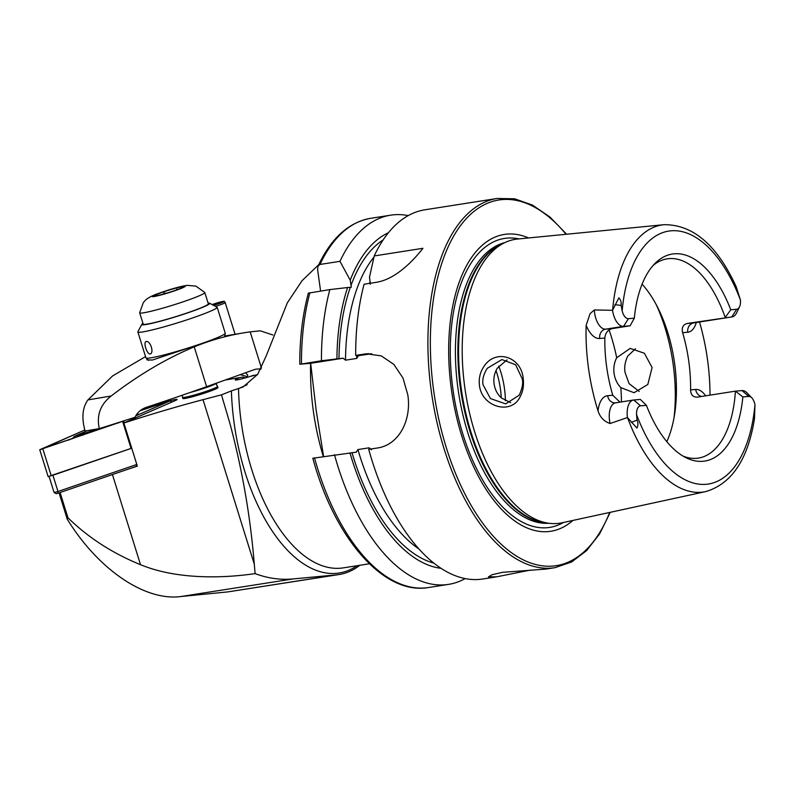 <?xml version="1.0" encoding="UTF-8"?>
<svg xmlns="http://www.w3.org/2000/svg" width="795" height="795" viewBox="0 0 795 795"><rect width="100%" height="100%" fill="white"/><g stroke="black" fill="none" stroke-linecap="round" stroke-linejoin="round"><path stroke-width="1.19" d="M639.22 391.418L629.083 383.647L625.079 372.487C624.115 367.509 624.979 362.073 627.672 356.17L635.463 348.747M483.936 366.475C495.593 348.339 521.45 356.677 523.199 378.539C524.084 385.466 522.971 391.726 519.86 397.301C510.927 415.219 481.7 407.01 479.445 385.317C478.65 378.38 480.14 372.1 483.936 366.475M522.206 378.788L515.637 364.766L501.893 359.559L487.196 368.363C483.489 374.356 482.118 379.851 483.082 384.84L490.435 398.563L505.67 403.88L519.215 395.195C522.335 388.288 523.329 382.822 522.206 378.788M217.601 386.42L217.949 387.543A18.384 1.381 162.7 0 1 209.373 391.478A18.384 1.381 162.7 0 1 191.645 396.973A18.384 1.381 162.7 0 1 182.84 398.484L182.482 397.361A18.384 1.381 -17.3 0 0 183.814 397.46A18.384 1.381 -17.3 0 0 203.669 392.173A18.384 1.381 -17.3 0 0 217.601 386.42A18.384 1.381 -17.3 0 0 217.552 386.35L216.508 384.899L216.538 383.111M359.837 565.275A160.163 81.388 -98.9 0 1 339.077 574.537L227.837 591.897L180.912 596.528C144.988 601.358 98.242 569.558 67.247 519.195L59.049 492.87M339.077 574.537A160.163 81.388 -98.9 0 1 336.245 574.884L293.126 578.919C280.585 580.131 267.915 578.363 255.106 573.612L254.291 564.202C250.455 516.879 242.356 470.054 229.994 423.715L221.477 394.827L203.023 399.666A124.567 9.341 -17.3 0 0 123.891 423.01L175.228 400.581A12.462 0.934 -17.3 0 0 177.126 399.438A12.462 0.934 -17.3 0 0 171.154 400.461A12.462 0.934 -17.3 0 0 170.875 400.531M165.092 402.21A12.462 0.934 -17.3 0 0 157.032 404.973M530.374 570.085L496.617 576.832L488.458 576.842L492.095 574.706L502.549 572.33L545.837 569.101L555.039 567.66L571.625 561.986L586.66 550.557L599.659 533.823L610.262 512.318M696.271 322.522A25.052 12.73 81.1 0 1 687.755 332.24A8.308 7.145 85 0 1 693.687 322.909L731.788 316.937A16.745 8.507 81.1 0 0 732.086 316.897A16.745 8.507 81.1 0 0 736.548 312.932L739.479 306.9A9.918 5.038 81.1 0 0 740.443 300.043L736.2 286.757C717.1 245.108 693.002 224.419 663.895 224.707A135.13 68.668 81.1 0 0 612.627 310.159L618.838 297.887C620.736 299.834 621.501 302.348 621.124 305.409L622.157 310.835A10.265 5.217 -98.9 0 0 628.418 318.686L634.321 318.169A104.781 53.245 81.1 0 1 655.388 263.046A104.781 53.245 81.1 0 1 730.764 309.782L725.209 317.503A100.846 51.248 81.1 0 0 667.144 258.842A100.846 51.248 81.1 0 0 653.142 265.421M628.418 318.686L623.558 326.347L605.641 329.16A8.308 7.145 -95 0 0 599.708 338.491A25.39 12.899 -98.9 0 1 586.144 325.294A136.601 69.413 81.1 0 0 588.529 368.413A136.601 69.413 81.1 0 0 598.029 410.906C600.126 417.365 604.15 421.559 610.103 423.506L627.444 417.554L636.904 428.058C638.196 425.663 638.246 423 637.043 420.088L636.547 414.583A128.015 65.051 81.1 0 0 706.04 484.314A128.015 65.051 81.1 0 0 754.972 404.774L754.465 418.846C747.847 459.619 731.619 483.857 705.781 491.578L562.075 522.782A143.676 73.011 81.1 0 1 548.272 523.18A143.676 73.011 81.1 0 1 464.817 387.582A143.676 73.011 81.1 0 1 504.269 242.882A143.676 73.011 81.1 0 1 517.535 239.037L663.895 224.707M615.509 402.856A8.308 7.145 85 0 1 615.439 402.856A8.308 7.145 85 0 1 607.648 395.691L612.766 395.254A100.846 51.248 -98.9 0 1 606.655 366.833A100.846 51.248 -98.9 0 1 604.836 338.044C605.303 333.016 607.768 329.865 612.22 328.593L630.137 325.781L623.558 326.347A17.083 8.685 -98.9 0 1 612.557 310.298L612.627 310.159M586.144 325.294L590.079 313.667L594.342 309.951L612.557 310.298M620.845 387.632C617.208 383.886 614.942 379.165 614.058 373.451C613.352 367.737 614.227 362.5 616.701 357.75L630.177 348.389L644.347 353.238L652.099 367.489L647.816 384.492L634.032 392.71L620.845 387.632A118.644 60.291 81.1 0 1 621.432 401.922M507.001 359.887L497.352 368.135C494.43 372.895 493.347 378.152 494.102 383.886C494.917 389.58 497.382 394.29 501.496 398.017L510.698 402.677M505.401 400.72A53.384 27.129 81.1 0 0 504.437 388.358A53.384 27.129 81.1 0 0 498.763 366.147M501.228 397.778A50.423 25.619 81.1 0 0 500.403 388.884A50.423 25.619 81.1 0 0 496.02 370.55M666.816 441.672A100.846 51.248 81.1 0 0 674.597 363.325A100.846 51.248 81.1 0 0 642.092 284.153M528.556 237.953A150.225 76.33 81.1 0 0 451.401 389.451A150.225 76.33 81.1 0 0 572.897 520.437M555.039 567.66A186.855 94.953 81.1 0 1 431.307 391.309A186.855 94.953 81.1 0 1 497.094 198.472L424.878 209.8A186.855 94.953 81.1 0 0 374.207 255.95L422.95 248.298C412.565 261.674 394.847 279.512 376.274 282.314L364.1 284.222A186.855 94.953 81.1 0 0 355.683 355.395L366.445 353.785L381.222 355.872L393.823 364.368L402.986 378.032L407.835 394.996C411.681 420.177 398.971 445.15 377.088 448.042L368.721 449.354A186.855 94.953 81.1 0 0 482.823 578.999L496.617 576.832M323.595 456.439L316.181 410.459L310.666 363.315L299.775 364.229C299.725 338.213 302.597 314.482 308.39 293.027M730.764 309.782L736.657 309.265L731.788 316.937L687.099 323.486C682.975 324.728 681.484 327.788 682.637 332.688A100.846 51.248 -98.9 0 1 688.748 361.109A100.846 51.248 -98.9 0 1 690.577 389.898C690.785 394.827 693.031 397.242 697.324 397.132L696.907 397.182M683.074 456.111A100.846 51.248 81.1 0 0 698.417 458.089A100.846 51.248 81.1 0 0 735.425 391.15L697.324 397.132M612.766 395.254L619.971 402.151M710.005 395.145A137.793 70.02 81.1 0 0 707.49 359.479A137.793 70.02 81.1 0 0 699.53 322.005M357.134 565.702A158.632 80.603 -98.9 0 1 234.147 423.258A158.632 80.603 -98.9 0 1 231.395 390.901L243.041 386.986L257.669 374.336L266.206 355.922L287.313 302.875L302.04 280.705L318.686 264.735M231.395 390.901L221.477 394.827M253.863 375.22A14.827 1.113 162.7 0 1 235.29 379.98A14.827 1.113 162.7 0 1 239.941 377.565M748.751 396.427L742.858 396.934L735.425 391.15L742.013 390.584L748.751 396.427A9.918 5.038 -98.9 0 1 751.812 397.868A9.918 5.038 -98.9 0 1 754.972 404.774M636.547 414.583A10.265 5.217 81.1 0 1 640.512 405.838L646.415 405.331A104.781 53.245 81.1 0 0 685.946 457.691A104.781 53.245 81.1 0 0 742.858 396.934M736.657 309.265A9.918 5.038 81.1 0 0 739.479 306.9M630.137 325.781L634.321 318.169M640.512 405.838L633.774 399.994L640.353 399.428L646.415 405.331M408.242 215.594A186.855 94.953 81.1 0 0 390.633 215.177A186.855 94.953 81.1 0 0 339.962 261.326L319.988 264.457L318.01 266.176L317.593 269.505L320.584 291.05M388.427 232.726A171.631 87.212 81.1 0 0 350.217 280.168L339.962 261.326M347.594 287.532L329.855 289.599A186.855 94.953 81.1 0 0 321.438 360.761L336.921 358.893A171.631 87.212 81.1 0 1 347.594 287.532L351.33 287.194L350.217 280.168M374.207 255.95L369.506 277.147L370.351 284.213M329.855 289.599L309.195 293.007M300.301 364.209L321.438 360.761M371.484 449.781L369.118 447.814L357.909 449.572L356.18 452.186L313.339 458.178M334.476 454.73A186.855 94.953 81.1 0 0 448.589 584.375A186.855 94.953 81.1 0 0 465.224 578.581M349.969 452.862A171.631 87.212 81.1 0 0 441.116 568.346M336.921 358.893L343.142 358.217L345.507 360.185L356.716 358.426L358.446 355.812L355.683 355.395M371.672 353.735L358.267 355.693M323.307 456.489A154.23 78.367 81.1 0 1 313.339 410.985A154.23 78.367 81.1 0 1 310.626 363.315L343.142 358.217M633.774 399.994A17.083 8.685 81.1 0 0 633.476 400.034A17.083 8.685 81.1 0 0 627.444 417.554M742.013 390.584A16.745 8.507 -98.9 0 1 747.171 393.018L751.812 397.868M128.005 469.209A124.567 9.341 162.7 0 1 137.336 466.158L123.891 423.01M255.106 573.612C220.583 578.69 175.476 579.148 140.516 564.688C112.463 553.27 88.285 537.649 67.973 517.813L67.247 519.195M60.092 492.512L67.973 517.813M136.8 464.469L131.732 448.201L52.907 475.251L57.975 491.509L136.81 464.459L136.193 466.397L57.866 493.278L56.316 493.675L54.09 492.522L57.975 491.509L57.866 493.278M137.267 465.93L136.193 466.397M49.081 476.473L54.09 492.522M87.311 430.632L74.392 436.366L98.987 428.664M167.745 401.296L140.039 410.806L170.746 400.561L135.697 415.914L170.508 400.72L167.745 401.296M40.545 449.612L84.777 430.016L39.75 449.732L125.968 420.177M39.75 449.732L48.127 476.612L131.732 448.191M40.207 449.493L125.819 420.227M68.658 440.082L72.574 438.313M245.546 372.756L247.811 375.151L247.106 376.582L240.239 374.654M225.75 379.95L242.743 377.088L245.476 377.834M205.647 342.267L152.402 360.046L146.926 359.877L146.846 358.754M145.555 356.607L112.612 375.916L87.957 399.895C82.432 407.507 81.468 417.882 85.065 431.009L99.286 428.614A237.278 17.798 -17.3 0 0 134.971 417.276C137.426 412.416 141.182 409.117 146.25 407.358A237.278 17.798 -17.3 0 0 206.62 386.668L253.834 369.794A17.798 15.552 -99.5 0 1 256.159 369.188A17.798 15.552 -99.5 0 1 260.859 369.218M272.914 335.013L260.223 330.809L250.177 331.873A296.595 259.19 80.5 0 0 242.882 332.976A296.595 259.19 80.5 0 0 194.219 346.868C166.314 358.525 138.628 374.902 111.161 395.999C100.369 404.496 96.414 415.368 99.286 428.614M250.226 376.403L257.471 374.614M146.32 341.512C142.881 341.88 146.876 354.421 150.205 353.974C154.26 353.159 150.464 340.598 146.32 341.512L145.574 341.91M137.873 331.952L145.952 357.879A41.519 3.11 -17.3 0 0 146.032 357.998A41.519 3.11 -17.3 0 0 205.647 342.128A41.519 3.11 -17.3 0 0 225.243 333.314A41.519 3.11 -17.3 0 0 225.253 333.214L217.174 307.287A41.519 3.11 -17.3 0 1 197.567 316.201A41.519 3.11 -17.3 0 1 137.873 331.952A41.519 3.11 -17.3 0 1 137.913 331.694L141.818 324.32A35.596 2.673 -17.3 0 0 158.096 321.806A35.596 2.673 -17.3 0 0 192.947 311.044A35.596 2.673 -17.3 0 0 209.582 303.203A35.596 2.673 -17.3 0 0 208.091 303.074M142.961 323.366A35.596 2.673 -17.3 0 0 141.818 324.32M150.205 353.974L150.99 353.517M209.582 303.203L217.174 307.287M190.174 392.472A18.384 1.381 -17.3 0 0 216.528 383.13M182.403 395.175L182.492 397.271A18.384 1.381 -17.3 0 0 182.482 397.361M155.631 295.859A14.827 1.113 -17.3 0 0 171.114 291.765A14.827 1.113 -17.3 0 0 182.86 287.045A14.827 1.113 -17.3 0 0 181.807 286.866A14.827 1.113 -17.3 0 0 165.271 291.298A14.827 1.113 -17.3 0 0 154.627 295.839A14.827 1.113 -17.3 0 0 155.631 295.859M139.662 312.733A34.105 2.554 -17.3 0 0 139.672 312.803A34.105 2.554 -17.3 0 0 142.136 313.001A34.105 2.554 -17.3 0 0 178.964 303.193A34.105 2.554 -17.3 0 0 204.802 292.51A34.105 2.554 -17.3 0 0 204.772 292.451L195.938 286.13L187.322 285.365C182.89 285.773 173.052 288.565 168.292 290.086L156.794 294.011C151.209 296.118 147.363 298.234 145.256 300.371L143.348 302.517L139.662 312.733M139.672 312.803L143.189 324.102A34.105 2.554 -17.3 0 0 145.664 324.3A34.105 2.554 -17.3 0 0 182.482 314.492A34.105 2.554 -17.3 0 0 208.32 303.799L204.802 292.51M175.844 290.165L177.017 289.122L177.543 289.539M163.303 294.11L164.048 292.997L166.254 293.276M164.307 293.832L164.048 292.997M177.196 289.668L177.017 289.122M222.62 302.1L222.501 301.712A7.115 0.537 162.7 0 1 223.077 301.742A7.115 0.537 162.7 0 1 213.467 305.24M212.325 304.634A7.115 0.537 162.7 0 1 221.994 301.792L223.127 301.494M222.163 302.319L221.994 301.792M222.501 301.712L223.663 301.305A8.457 0.636 162.7 0 1 224.349 301.335A8.457 0.636 162.7 0 1 213.607 305.31M212.186 304.555A8.457 0.636 162.7 0 1 223.067 301.404M224.349 301.335L225.214 302.607A8.894 0.666 162.7 0 1 225.214 302.627A8.894 0.666 162.7 0 1 215.475 306.353M227.837 591.897L336.245 574.884M687.099 323.486L693.687 322.909A16.745 8.507 81.1 0 0 693.985 322.879A16.745 8.507 81.1 0 0 694.274 322.82M637.043 420.088L631.26 422.413M612.22 328.593L605.641 329.16A17.083 8.685 -98.9 0 1 594.63 313.001A17.083 8.685 -98.9 0 1 594.342 309.951M674.011 417.812A118.644 60.291 81.1 0 0 673.136 364.19A118.644 60.291 81.1 0 0 656.243 304.664M504.269 242.882L500.264 244.87A142.315 72.315 81.1 0 0 461.18 388.198A142.315 72.315 81.1 0 0 543.85 522.514L548.272 523.18M502.351 243.836A142.196 72.256 81.1 0 0 460.454 388.318A142.196 72.256 81.1 0 0 546.155 522.862M504.805 242.624A142.196 72.256 81.1 0 0 458 388.705A142.196 72.256 81.1 0 0 548.858 523.269M518.926 238.898A146.25 74.313 81.1 0 0 452.941 389.351A146.25 74.313 81.1 0 0 563.446 522.484M566.06 234.286A185.076 94.049 81.1 0 0 463.883 221.358A185.076 94.049 81.1 0 0 433.722 390.991A185.076 94.049 81.1 0 0 513.043 553.827A185.076 94.049 81.1 0 0 609.725 512.437M238.51 388.586A154.23 78.367 81.1 0 0 241.253 422.304A154.23 78.367 81.1 0 0 343.39 567.859L369.387 563.774M247.175 384.71L238.748 388.526M627.543 417.673A135.13 68.668 81.1 0 0 705.781 491.578M740.443 300.043A128.015 65.051 81.1 0 0 670.861 230.818A128.015 65.051 81.1 0 0 622.157 310.835M318.01 266.176C331.008 238.301 348.558 222.342 370.659 218.317A186.855 94.953 81.1 0 0 319.988 264.457M383.16 239.891A167.725 85.234 81.1 0 0 350.963 285.534M309.881 292.739A186.855 94.953 81.1 0 0 301.464 363.901M314.502 457.87A186.855 94.953 81.1 0 0 428.614 587.505C383.906 595.584 334.407 538.294 312.813 458.198M350.337 287.293A167.725 85.234 81.1 0 0 338.988 358.714M352.026 452.683A167.725 85.234 81.1 0 0 433.901 563.138M357.909 449.572A162.985 82.819 81.1 0 0 419.025 549.027M373.938 257.113A162.985 82.819 81.1 0 0 345.507 360.185M370.142 281.718A162.985 82.819 81.1 0 0 369.486 283.378M356.746 355.822A162.985 82.819 81.1 0 0 356.716 358.426M369.118 447.814A162.985 82.819 81.1 0 0 369.536 449.235M616.701 357.75A118.644 60.291 81.1 0 0 609.089 329.915M364.05 354.073L368.84 353.656M621.124 305.409L614.923 304.674M599.708 338.491L604.836 338.044M607.648 395.691A25.39 12.899 81.1 0 0 598.029 410.906M615.857 402.807A17.083 8.685 81.1 0 0 615.559 402.846A17.083 8.685 81.1 0 0 610.103 423.506M690.577 389.898L695.695 389.451A25.052 12.73 -98.9 0 1 705.622 395.831M687.755 332.24L682.637 332.688M695.695 389.451A8.308 7.145 -95 0 0 701.538 396.476M180.912 596.528L293.126 578.919M243.727 378.321L242.644 377.108M112.433 474.555L140.516 564.688M203.023 399.666L254.291 564.202M171.034 402.409L170.508 400.72M124.268 422.841L123.742 421.151M131.066 448.43L122.688 421.549M51.248 475.817L42.87 448.937M137.525 415.109L136.442 414.732M118.246 423.059L117.62 422.841M82.928 435.183L82.163 434.438M111.161 395.999L87.957 399.895M250.177 331.873L261.466 368.085M194.219 346.868L206.62 386.668M184.013 286.101A17.331 1.302 -17.3 0 0 162.389 292.063A17.331 1.302 -17.3 0 0 153.425 296.615A17.331 1.302 -17.3 0 0 175.049 290.662A17.331 1.302 -17.3 0 0 184.013 286.101M693.568 322.929L732.086 316.897M497.094 198.472L514.613 198.79L532.421 205.06L549.931 217.015L566.616 234.227M370.659 218.317L390.633 215.177M314.601 396.516L314.711 397.659M428.614 587.505L448.589 584.375M615.439 402.856L633.476 400.034M171.412 402.25L170.865 400.501M137.018 413.947L139.135 414.414M74.392 436.366L72.007 438.929M242.882 332.976L224.965 335.987M148.605 360.364L146.032 357.998M224.438 336.871L225.243 333.314M225.214 302.627L235.082 334.288"/></g></svg>
